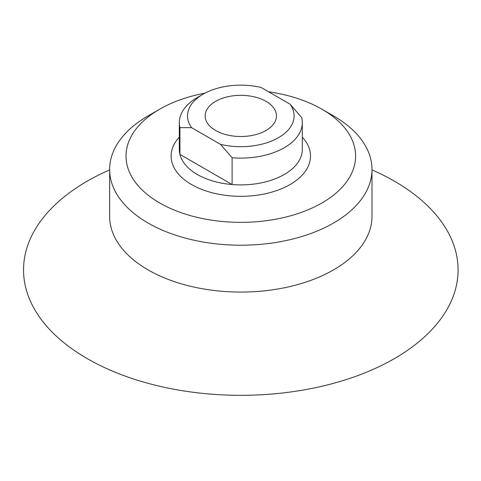 <?xml version="1.0" encoding="UTF-8"?>
<svg xmlns="http://www.w3.org/2000/svg" width="481" height="481" viewBox="0 0 481 481"><rect width="100%" height="100%" fill="white"/><g stroke="black" fill="none" stroke-linecap="round" stroke-linejoin="round"><path stroke-width="0.72" d="M109.626 169.895A217.268 125.439 0 0 0 87.175 358.585A217.268 125.439 0 0 0 404.611 352.302A217.268 125.439 0 0 0 371.993 169.895M290.091 104.203L261.099 87.464A53.295 30.766 0 0 0 203.126 94.162A53.295 30.766 0 0 0 191.528 127.633L220.52 144.366A53.295 30.766 0 0 0 278.493 137.674A53.295 30.766 0 0 0 290.091 104.203L301.683 117.592A61.49 35.504 0 0 1 302.302 122.613L302.302 149.387A61.49 35.504 0 0 1 232.113 184.536L232.113 157.756A61.49 35.504 0 0 0 302.302 122.613M215.59 130.477A35.666 20.593 0 0 0 254.461 134.939A35.666 20.593 0 0 0 276.473 115.915A35.666 20.593 0 0 0 240.813 95.328A35.666 20.593 0 0 0 205.146 115.915A35.666 20.593 0 0 0 215.59 130.477M203.126 94.162L197.33 97.511A61.49 35.504 0 0 0 179.317 122.613A61.49 35.504 0 0 0 179.936 127.633L191.528 127.633M220.52 144.366L232.113 157.756M179.317 122.613L179.317 149.387A61.49 35.504 0 0 0 179.936 154.407L179.936 127.633M179.936 154.407A61.49 35.504 0 0 0 197.33 174.495A61.49 35.504 0 0 0 232.113 184.536L179.936 154.407M205.026 93.116A114.785 66.27 0 0 0 159.644 109.223A114.785 66.27 0 0 0 159.644 202.946A114.785 66.27 0 0 0 321.975 202.946A114.785 66.27 0 0 0 321.975 109.223A114.785 66.27 0 0 0 268.572 91.781M159.644 109.223L148.046 115.921A131.181 75.739 0 0 0 109.626 169.474A131.181 75.739 0 0 0 148.052 223.028A131.181 75.739 0 0 0 291.011 239.442A131.181 75.739 0 0 0 371.993 169.474A131.181 75.739 0 0 0 333.573 115.921L321.975 109.223M109.626 169.474L109.626 216.33A131.181 75.739 0 0 0 148.052 269.889A131.181 75.739 0 0 0 291.011 286.303A131.181 75.739 0 0 0 371.993 216.33L371.993 169.474M179.317 137.151A69.691 40.236 0 0 0 191.528 184.536A69.691 40.236 0 0 0 282.299 188.414A69.691 40.236 0 0 0 302.302 137.151"/></g></svg>
